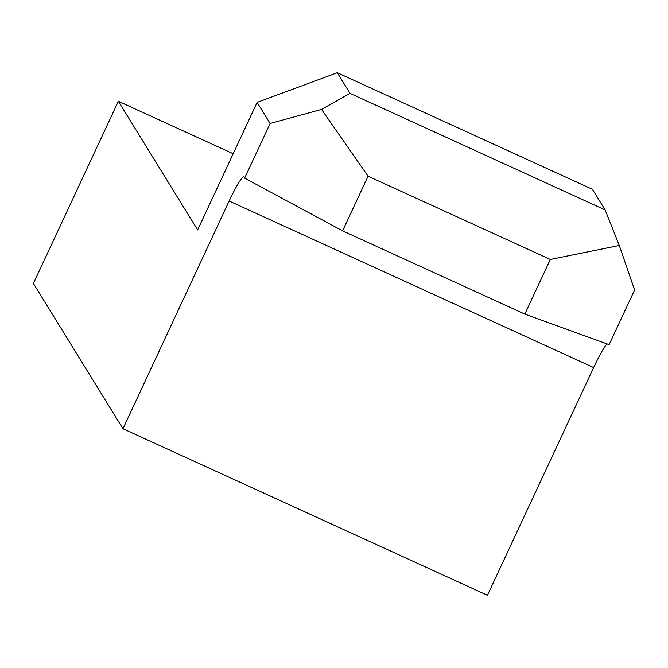 <?xml version="1.0" encoding="UTF-8"?>
<svg xmlns="http://www.w3.org/2000/svg" width="668" height="668" viewBox="0 0 668 668"><rect width="100%" height="100%" fill="white"/><g stroke="black" fill="none" stroke-linecap="round" stroke-linejoin="round"><path stroke-width="1" d="M350.007 93.361L321.517 109.427L270.114 123.471L257.122 102.396L337.282 72.72L350.007 93.361L605.141 209.927L592.424 189.294L337.282 72.72M257.122 102.396L197.653 229.926L118.353 101.277L33.4 283.457L122.954 428.747L229.149 201.018A30.227 3.256 114.6 0 1 243.762 176.845A30.227 3.256 114.6 0 1 243.945 177.02L244.63 178.122L342.584 230.852L524.831 314.11L609.116 344.655L634.6 289.995L619.294 245.473L605.141 209.927M244.63 178.122L270.114 123.471M342.584 230.852L368.068 176.193L321.517 109.427M607.095 343.92A30.227 3.256 -65.4 0 0 593.635 367.55L487.44 595.28L122.954 428.747M619.294 245.473L550.315 259.46L368.068 176.193M118.353 101.277L233.182 153.74M524.831 314.11L550.315 259.46M593.635 367.55L229.149 201.018"/></g></svg>
